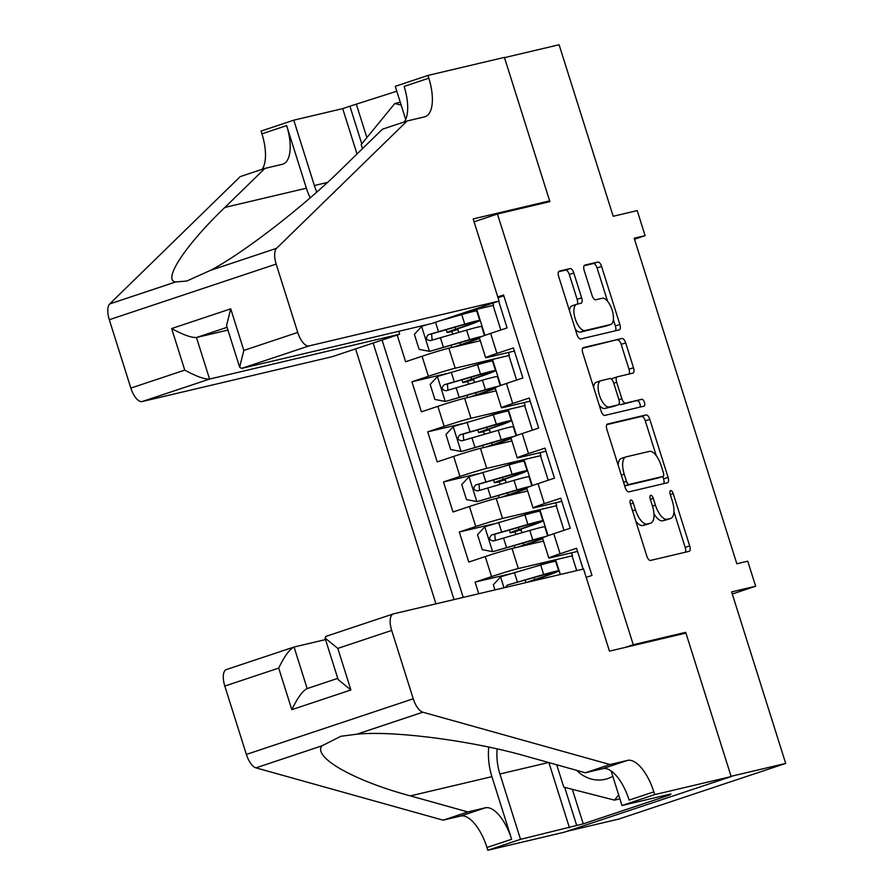 <?xml version="1.0" encoding="UTF-8"?>
<svg xmlns="http://www.w3.org/2000/svg" width="895" height="895" viewBox="0 0 895 895"><rect width="100%" height="100%" fill="white"/><g stroke="black" fill="none" stroke-linecap="round" stroke-linejoin="round"><path stroke-width="1.34" d="M630.751 500.014A3.614 1.533 71.6 0 0 630.695 500.025A3.614 1.533 71.6 0 0 630.337 503.807L646.805 556.041A5.157 2.193 71.6 0 0 650.497 560.449L689.105 551.331A5.157 2.193 71.6 0 0 689.184 551.309A5.157 2.193 71.6 0 0 689.698 545.916L673.23 493.682A3.614 1.533 71.6 0 0 670.646 490.594A3.614 1.533 71.6 0 0 670.579 490.617A3.614 1.533 71.6 0 0 670.221 494.387L672.358 501.155A16.502 7.026 71.6 0 1 670.713 518.429A16.502 7.026 71.6 0 1 670.456 518.496L667.234 519.257A16.502 7.026 71.6 0 1 655.42 505.149L653.283 498.392A3.614 1.533 71.6 0 0 650.699 495.304A3.614 1.533 71.6 0 0 650.643 495.315A3.614 1.533 71.6 0 0 650.285 499.097L652.41 505.854A16.502 7.026 71.6 0 1 650.766 523.139A16.502 7.026 71.6 0 1 650.508 523.206L647.298 523.967A16.502 7.026 71.6 0 1 635.472 509.859L633.347 503.102A3.614 1.533 71.6 0 0 630.751 500.014M573.807 272.997A5.157 2.193 71.6 0 0 570.115 268.589L559.285 271.151A5.157 2.193 71.6 0 0 559.207 271.174A5.157 2.193 71.6 0 0 558.693 276.566L576.984 334.573A5.157 2.193 71.6 0 0 580.676 338.992L619.273 329.875A5.157 2.193 71.6 0 0 619.351 329.852A5.157 2.193 71.6 0 0 619.866 324.449L601.574 266.441A5.157 2.193 71.6 0 0 597.882 262.034L584.804 265.121A5.157 2.193 71.6 0 0 584.726 265.144A5.157 2.193 71.6 0 0 584.211 270.547L592.043 295.372A5.157 2.193 71.6 0 0 595.734 299.78L602.223 298.248A13.794 5.873 71.6 0 1 612.023 309.793A13.794 5.873 71.6 0 1 610.726 324.493A13.794 5.873 71.6 0 1 610.513 324.549L585.095 330.546A13.794 5.873 71.6 0 1 575.295 319A13.794 5.873 71.6 0 1 576.593 304.311A13.794 5.873 71.6 0 1 576.805 304.244L581.045 303.248A5.157 2.193 71.6 0 0 581.124 303.226A5.157 2.193 71.6 0 0 581.638 297.822L573.807 272.997L569.298 274.508A5.157 2.193 71.6 0 0 565.606 270.1L558.558 271.756M633.257 644.713L685.693 632.329L731.081 776.312L785.698 763.424L731.618 591.897L755.649 586.225L747.75 561.176L736.831 563.76L634.186 238.227L645.116 235.653L637.218 210.605L613.187 216.277L559.106 44.75L504.489 57.638L549.888 201.632L497.452 214.006L633.257 644.713L624.967 647.477M607.492 424.029A5.157 2.193 71.6 0 0 607.414 424.051A5.157 2.193 71.6 0 0 606.899 429.455L625.191 487.462A5.157 2.193 71.6 0 0 628.883 491.87L667.48 482.763A5.157 2.193 71.6 0 0 667.558 482.741A5.157 2.193 71.6 0 0 668.073 477.337L649.781 419.33A5.157 2.193 71.6 0 0 646.089 414.922L607.336 424.085M601.082 411.018L582.79 353.01A5.157 2.193 71.6 0 1 583.305 347.618A5.157 2.193 71.6 0 1 583.383 347.584L621.991 338.478A5.157 2.193 71.6 0 1 625.683 342.886L633.503 367.711A5.157 2.193 71.6 0 1 633 373.114A5.157 2.193 71.6 0 1 632.91 373.137L617.259 376.829A5.157 2.193 71.6 0 0 617.181 376.851A5.157 2.193 71.6 0 0 616.666 382.254L621.857 398.722A5.157 2.193 71.6 0 0 625.549 403.13L641.849 399.282A3.614 1.533 71.6 0 1 644.411 402.303A3.614 1.533 71.6 0 1 644.076 406.151A3.614 1.533 71.6 0 1 644.02 406.162L604.774 415.425A5.157 2.193 71.6 0 1 601.082 411.018M785.698 763.424L618.825 819.059L567.05 831.276M397.19 335.032L405.614 361.748L422.071 356.255L428.392 376.292A21.021 0.727 -17.5 0 1 455.175 368.214L509.344 355.416L492.507 359.443L472.728 366.033M445.956 373.741L411.924 381.773L421.4 411.823L437.868 406.341L444.177 426.367A21.021 0.727 -17.5 0 1 470.96 418.289L525.141 405.502L508.304 409.518L488.525 416.119M461.742 423.827L427.72 431.86L437.196 461.909L453.653 456.416L459.974 476.453A21.021 0.727 -17.5 0 1 486.757 468.376L540.927 455.589L524.09 459.605L504.31 466.194M477.538 473.902L443.506 481.935L452.982 511.985L469.45 506.503L475.76 526.528A21.021 0.727 -17.5 0 1 502.542 518.451L556.724 505.664L539.886 509.68L520.107 516.281M493.324 523.989L459.303 532.022L468.779 562.071L485.235 556.578A21.021 0.727 -17.5 0 1 512.018 548.501L543.466 541.083M583.137 569.097L576.57 548.266L560.113 553.759A21.021 0.727 -17.5 0 0 548.803 558.021A21.021 0.727 -17.5 0 0 550.805 557.708L577.555 551.398M548.803 558.021L542.482 537.984A21.021 0.727 -17.5 0 1 553.792 533.722L570.26 528.24L560.785 498.191L544.317 503.672A21.021 0.727 -17.5 0 0 533.017 507.935A21.021 0.727 -17.5 0 0 535.02 507.633L561.769 501.312M533.017 507.935L526.696 487.898A21.021 0.727 162.5 0 1 538.007 483.647L554.464 478.154L544.988 448.104L528.531 453.597A21.021 0.727 -17.5 0 0 517.22 457.848A21.021 0.727 -17.5 0 0 519.223 457.546L545.972 451.237M517.22 457.848L510.911 437.823A21.021 0.727 162.5 0 1 522.21 433.56L538.678 428.078L529.202 398.029L512.734 403.511A21.021 0.727 -17.5 0 0 501.435 407.773A21.021 0.727 -17.5 0 0 503.437 407.471L530.187 401.15M501.435 407.773L495.114 387.736A21.021 0.727 162.5 0 1 506.425 383.485L522.881 377.992L513.406 347.942L496.949 353.435A21.021 0.727 -17.5 0 0 485.638 357.687A21.021 0.727 -17.5 0 0 487.641 357.385L514.39 351.064M508.416 352.485L509.344 355.416M422.071 356.255A21.021 0.727 162.5 0 1 448.854 348.177L480.302 340.749M524.213 402.56L525.141 405.502M437.868 406.341A21.021 0.727 162.5 0 1 464.639 398.264L496.087 390.835M539.998 452.646L540.927 455.589M453.653 456.416A21.021 0.727 162.5 0 1 480.436 448.339L511.884 440.922M555.795 502.721L556.724 505.664M469.45 506.503A21.021 0.727 162.5 0 1 496.222 498.425L527.67 490.997M474.093 221.792L497.452 214.006M355.572 348.905L435.954 603.845M373.159 343.042L454.045 599.572M497.777 296.916L503.549 294.992L591.975 575.451L586.203 577.376M509.121 574.075L475.088 582.108L491.556 576.615A21.021 0.727 -17.5 0 1 518.328 568.538L572.509 555.75L555.672 559.767L535.892 566.356M571.581 552.808L572.509 555.75M503.807 295.797L498.034 297.722M485.638 357.687L479.328 337.661A21.021 0.727 162.5 0 1 490.628 333.399L507.096 327.906L498.672 301.201M459.303 532.022L475.76 526.528M443.506 481.935L459.974 476.453M427.72 431.86L444.177 426.367M411.924 381.773L428.392 376.292M382.075 340.066L463.218 597.401M475.088 582.108L478.758 593.732M468.521 311.247L493.559 305.34L476.722 309.357L456.942 315.957M492.865 303.136L493.559 305.34M634.499 239.189L645.116 235.653M732.289 594.011L755.649 586.225M516.628 380.084L508.897 355.572M532.413 430.159L524.683 405.659M548.21 480.246L540.479 455.734M563.995 530.321L556.265 505.82M576.704 570.618L572.062 555.896M500.831 329.998L493.111 305.486M536.888 580.016L536.642 579.222M560.315 574.489L555.672 559.767M548.087 535.68L539.886 509.68M525.924 545.223L525.745 544.663M521.964 532.67L520.845 529.135M510.128 495.136L509.949 494.577M506.167 482.595L505.06 479.06M532.29 485.605L524.09 459.605M494.342 445.061L494.163 444.502M490.382 432.509L489.263 428.973M516.505 435.518L508.304 409.518M478.545 394.975L478.366 394.415M474.585 382.422L473.477 378.887M500.708 385.443L492.507 359.443M462.76 344.899L462.581 344.34M458.799 332.347L457.681 328.812M484.922 335.356L476.722 309.357M685.693 632.329L677.392 635.092M635.819 521.17A16.502 7.026 71.6 0 0 642.789 525.477L647.298 523.967M646.514 524.537A16.502 7.026 71.6 0 1 646.257 524.638A16.502 7.026 71.6 0 1 646 524.716L642.789 525.477M653.954 513.719A16.502 7.026 71.6 0 0 662.725 520.767L667.234 519.257M666.451 519.838A16.502 7.026 71.6 0 1 666.204 519.928A16.502 7.026 71.6 0 1 665.947 520.006L662.725 520.767M685.313 552.226A5.157 2.193 71.6 0 0 685.19 547.416L673.935 511.739M656.27 455.7L645.273 420.829A5.157 2.193 71.6 0 0 641.581 416.421L606.765 424.644M663.698 483.658A5.157 2.193 71.6 0 0 663.564 478.836L662.815 476.476M626.489 481.342A3.614 1.533 71.6 0 0 629.073 484.43L662.949 476.431A3.614 1.533 71.6 0 0 663.005 476.42A3.614 1.533 71.6 0 0 663.363 472.638L661.114 465.512A16.502 7.026 71.6 0 0 649.3 451.404L626.142 456.864A16.502 7.026 71.6 0 0 625.874 456.942A16.502 7.026 71.6 0 0 624.24 474.216L626.489 481.342L623.569 482.315M658.552 477.896A3.614 1.533 71.6 0 1 658.496 477.919A3.614 1.533 71.6 0 1 658.44 477.941L624.699 485.907M621.622 458.374A16.502 7.026 71.6 0 0 621.365 458.441A16.502 7.026 71.6 0 0 618.143 465.131M582.667 348.2L621.991 338.478M629.129 374.032A5.157 2.193 71.6 0 0 628.995 369.221L621.175 344.396A5.157 2.193 71.6 0 0 617.472 339.977M617.102 376.884L612.751 378.339A5.157 2.193 71.6 0 0 612.672 378.361A5.157 2.193 71.6 0 0 611.811 379.48M619.206 403.701A5.157 2.193 71.6 0 0 621.04 404.629L641.849 399.282M640.093 407.091A3.614 1.533 71.6 0 0 639.612 403.041A3.614 1.533 71.6 0 0 637.341 400.792M601.015 380.666A13.794 5.873 71.6 0 0 600.802 380.722A13.794 5.873 71.6 0 0 599.505 395.422A13.794 5.873 71.6 0 0 609.305 406.968L618.266 404.853A5.157 2.193 71.6 0 0 618.344 404.831A5.157 2.193 71.6 0 0 618.859 399.427L613.668 382.959A5.157 2.193 71.6 0 0 609.965 378.551L601.015 380.666M596.506 382.165A13.794 5.873 71.6 0 0 596.294 382.232A13.794 5.873 71.6 0 0 593.631 387.367M599.27 405.256A13.794 5.873 71.6 0 0 604.796 408.467L609.305 406.968M613.914 406.296A5.157 2.193 71.6 0 1 613.836 406.33A5.157 2.193 71.6 0 1 613.757 406.352L604.796 408.467M577.264 304.143A5.157 2.193 71.6 0 0 577.13 299.333L569.298 274.508M572.297 305.754A13.794 5.873 71.6 0 0 572.084 305.81A13.794 5.873 71.6 0 0 569.444 310.666M575.25 329.069A13.794 5.873 71.6 0 0 580.587 332.056L585.095 330.546M606.43 325.914A13.794 5.873 71.6 0 1 606.217 325.993A13.794 5.873 71.6 0 1 606.004 326.048L580.587 332.056M607.56 301.235L597.066 267.952A5.157 2.193 71.6 0 0 593.374 263.544L584.077 265.737M615.491 330.77A5.157 2.193 71.6 0 0 615.357 325.959L613.366 319.627M494.957 589.917L493.335 584.748L500.775 576.738L540.692 564.991A40.197 1.398 -17.5 0 1 555.706 561.411L558.704 570.92A40.197 1.398 162.5 0 0 543.69 574.5L507.42 585.062L505.306 587.467M558.704 570.92A40.197 1.398 162.5 0 1 537.626 578.886L532.525 580.81L535.646 580.15A3.155 1.342 -108.4 0 1 536.094 580.206M526.931 582.365A16.546 0.571 -17.5 0 1 534.695 579.591L534.058 577.566M507.42 585.062L539.73 575.955A33.361 1.163 -17.5 0 1 552.193 572.979A33.361 1.163 -17.5 0 1 534.695 579.591M576.749 770.371A34.155 30.877 -103.3 0 0 612.795 776.301M603.129 768.581A23.382 21.144 -103.3 0 0 603.823 768.481M618.68 794.961L614.451 800.108L563.76 787.13L556.712 764.777M619.899 798.832L614.451 800.108M362.453 148.682L361.166 144.598L394.818 103.507L401.173 105.14M400.255 102.22L394.818 103.507M325.523 639.589L294.052 647.018L307.153 688.568C302.644 690.761 297.532 697.787 291.815 709.668L278.703 668.095C284.431 656.214 289.544 649.188 294.052 647.018L226.379 669.561A15.763 6.712 -108.4 0 1 226.625 669.494M610.01 764.543L585.319 772.777L527.927 756.722C474.26 740.982 393.476 730.354 356.836 734.202L340.85 736.283L321.943 745.837C312.579 757.315 354.375 780.955 410.425 795.89L467.828 811.944L485.303 807.816A36.785 15.662 -108.4 0 1 511.649 839.264L486.958 847.498L487.82 850.25L564.286 832.205L731.17 776.569L685.928 633.078L609.461 651.135L583.562 568.996L393.509 613.858A15.763 6.712 71.6 0 0 393.252 613.936A15.763 6.712 71.6 0 0 391.686 630.438L413.244 698.794A15.763 6.712 71.6 0 0 422.832 712.207L610.01 764.543L627.484 760.414A36.785 15.662 -108.4 0 1 653.831 791.862L654.704 794.615L731.17 776.569M467.828 811.944L443.137 820.178L460.612 816.05A36.785 15.662 -108.4 0 1 486.958 847.498M653.831 791.862L629.14 800.096A36.785 15.662 -108.4 0 0 602.794 768.648L585.319 772.777M278.703 668.095L224.813 686.062L246.36 754.429L413.244 698.794M321.943 745.837L255.948 767.843L443.137 820.178M654.704 794.615L622.003 805.522L670.937 793.966L663.721 796.371L663.519 795.722M572.341 789.334L583.227 823.847L670.277 794.827L663.721 796.371M583.227 823.847L520.521 839.353L487.82 850.25M497.128 748.97A59.115 53.443 -103.3 0 0 499.913 773.996L520.521 839.353M622.003 805.522L611.106 770.942M488.737 747.124A68.434 61.878 -103.3 0 0 491.914 776.659L511.649 839.264M255.948 767.843A15.763 6.712 -108.4 0 1 246.36 754.429M224.813 686.062A15.763 6.712 -108.4 0 1 226.379 669.561M569.455 827.797L548.892 762.585M564.689 787.376L576.671 825.391M391.686 630.438L337.795 648.405L325.03 638.001L326.082 636.345M337.795 648.405L350.896 689.967L338.131 679.573L325.03 638.001M337.751 678.376L307.164 688.579M499.086 301.056L309.021 345.917L241.594 368.404L431.658 323.542L499.086 301.056L473.186 218.928L549.653 200.872L504.411 57.392L427.944 75.437L395.254 86.345L405.692 119.471M398.722 331.318L399.629 334.215L332.202 356.691L142.148 401.553A15.763 6.712 -108.4 0 1 130.849 388.083L109.302 319.716A15.763 6.712 -108.4 0 1 109.682 303.953L240.218 176.617L264.92 168.394L224.891 207.427C185.433 245.152 162.196 280.336 175.677 281.959L186.753 281.041L210.571 270.324C243.082 253.374 305.329 205.179 342.382 168.26L382.411 129.216L407.102 120.982L424.577 116.865A36.785 15.662 71.6 0 0 425.159 116.697A36.785 15.662 71.6 0 0 428.817 78.189L427.944 75.437M224.891 207.427L306.37 188.196L286.635 125.591A36.785 15.662 71.6 0 1 282.965 164.098A36.785 15.662 71.6 0 1 282.395 164.266L264.92 168.394M130.849 388.083L184.75 370.116L171.65 328.543L230.731 308.842L243.832 350.415L297.733 332.448L276.175 264.081L109.302 319.716M210.571 270.324L276.566 248.318L407.102 120.982M357.004 153.996L342.707 108.619L349.923 106.214L361.781 143.849M396.787 91.223L349.923 106.214M262.145 169.312A36.785 15.662 71.6 0 0 261.933 133.825L261.072 131.073L293.773 120.176L314.369 185.533A59.115 53.443 -103.3 0 0 316.808 192.011M342.707 108.619L293.773 120.176M541.352 203.646L549.653 200.872M399.629 334.215L209.575 379.077L142.148 401.553M306.37 188.196A68.434 61.878 -103.3 0 0 310.162 197.84M276.566 248.318A15.763 6.712 71.6 0 0 276.175 264.081M297.733 332.448A15.763 6.712 71.6 0 0 309.021 345.917M404.327 121.91A36.785 15.662 71.6 0 0 404.126 86.423L428.817 78.189M356.478 104.67L366.872 137.64M227.934 330.076L196.464 337.505L209.575 379.077C204.463 379.346 196.184 376.347 184.75 370.116M171.65 328.543C183.083 334.786 191.351 337.773 196.464 337.505L227.061 327.313M230.731 308.842L226.536 325.635L239.636 367.196L241.594 368.404M243.832 350.415L239.636 367.196M517.578 530.31L521.841 528.8A40.197 1.398 162.5 0 0 542.918 520.845L539.92 511.325A40.197 1.398 -17.5 0 0 524.906 514.905L484.978 526.652L477.538 534.673L482.271 549.687L492.876 551.689L532.793 539.953A40.197 1.398 -17.5 0 1 545.57 536.597M492.876 551.689L528.833 541.397A33.361 1.163 -17.5 0 1 541.296 538.421A33.361 1.163 -17.5 0 1 523.799 545.033A16.546 0.571 162.5 0 0 517.668 547.169M542.717 538.712A40.197 1.398 -17.5 0 1 526.73 544.328L521.64 546.23M517.668 530.59L519.85 530.075A3.155 1.342 -108.4 0 1 521.617 531.574M516.113 534.337A3.155 1.342 71.6 0 0 513.987 532.022L511.806 532.547A16.546 0.571 -17.5 0 1 510.228 532.782A16.546 0.571 -17.5 0 1 518.899 529.504L518.272 527.491M542.918 520.845A40.197 1.398 162.5 0 0 527.905 524.425L491.635 534.975C488.435 538.219 489.062 540.222 493.525 540.983L529.795 530.433A40.197 1.398 -17.5 0 1 544.809 526.853L547.65 535.836M495.293 540.423L494.778 534.237L523.944 525.868A33.361 1.163 -17.5 0 1 536.407 522.893A33.361 1.163 -17.5 0 1 518.899 529.504M501.782 480.235L506.044 478.724A40.197 1.398 162.5 0 0 527.121 470.759L524.123 461.249A40.197 1.398 -17.5 0 0 509.11 464.829L469.193 476.565L461.753 484.587L466.485 499.611L477.091 501.614L517.008 489.867A40.197 1.398 -17.5 0 1 529.784 486.511M477.091 501.614L513.048 491.31A33.361 1.163 -17.5 0 1 525.51 488.334A33.361 1.163 -17.5 0 1 508.013 494.946A16.546 0.571 162.5 0 0 501.871 497.094M526.931 488.636A40.197 1.398 -17.5 0 1 510.944 494.253L505.854 496.154M501.871 480.503L504.064 479.988A3.155 1.342 -108.4 0 1 505.82 481.488M500.327 484.262A3.155 1.342 71.6 0 0 498.202 481.946L496.009 482.461A16.546 0.571 -17.5 0 1 494.432 482.696A16.546 0.571 -17.5 0 1 503.113 479.418L502.475 477.404M527.121 470.759A40.197 1.398 162.5 0 0 512.108 474.339L475.838 484.9C472.638 488.133 473.276 490.136 477.74 490.907L514.01 480.346A40.197 1.398 -17.5 0 1 529.023 476.767L531.854 485.761M479.496 490.348L478.982 484.15L508.147 475.782A33.361 1.163 -17.5 0 1 520.61 472.817A33.361 1.163 -17.5 0 1 503.113 479.418M485.996 430.148L490.259 428.638A40.197 1.398 162.5 0 0 511.336 420.684L508.338 411.163A40.197 1.398 -17.5 0 0 493.324 414.743L453.396 426.49L445.956 434.5L450.7 449.525L461.294 451.527L501.211 439.781A40.197 1.398 -17.5 0 1 513.998 436.436M461.294 451.527L497.251 441.235A33.361 1.163 -17.5 0 1 509.714 438.259A33.361 1.163 -17.5 0 1 492.216 444.871A16.546 0.571 162.5 0 0 486.086 447.008M511.134 438.55A40.197 1.398 -17.5 0 1 495.148 444.166L490.057 446.068M486.086 430.428L488.278 429.902A3.155 1.342 -108.4 0 1 490.035 431.412M484.542 434.176A3.155 1.342 71.6 0 0 482.405 431.86L480.223 432.375A16.546 0.571 -17.5 0 1 478.646 432.621A16.546 0.571 -17.5 0 1 487.327 429.343L486.69 427.329M511.336 420.684A40.197 1.398 162.5 0 0 496.322 424.264L460.052 434.813C456.853 438.058 457.479 440.06 461.943 440.821L498.213 430.271A40.197 1.398 -17.5 0 1 513.227 426.691L516.068 435.675M463.711 440.262L463.196 434.075L492.362 425.707A33.361 1.163 -17.5 0 1 504.825 422.731A33.361 1.163 -17.5 0 1 487.327 429.343M470.211 380.073L474.462 378.563A40.197 1.398 162.5 0 0 495.539 370.597L492.541 361.077A40.197 1.398 -17.5 0 0 477.527 364.668L437.61 376.403L430.171 384.425L434.903 399.45L445.509 401.452L485.426 389.705A40.197 1.398 -17.5 0 1 498.202 386.349M445.509 401.452L481.465 391.149A33.361 1.163 -17.5 0 1 493.928 388.173A33.361 1.163 -17.5 0 1 476.431 394.784A16.546 0.571 162.5 0 0 470.289 396.921M495.349 388.475A40.197 1.398 -17.5 0 1 479.362 394.08L474.272 395.982M470.289 380.341L472.482 379.827A3.155 1.342 -108.4 0 1 474.238 381.326M468.745 384.1A3.155 1.342 71.6 0 0 466.619 381.785L464.427 382.299A16.546 0.571 -17.5 0 1 462.849 382.534A16.546 0.571 -17.5 0 1 471.531 379.256L470.893 377.242M495.539 370.597A40.197 1.398 162.5 0 0 480.525 374.177L444.267 384.727C441.056 387.971 441.694 389.974 446.157 390.746L482.427 380.185A40.197 1.398 -17.5 0 1 497.441 376.605L500.271 385.588M447.914 390.186L447.399 383.989L476.565 375.62A33.361 1.163 -17.5 0 1 489.028 372.656A33.361 1.163 -17.5 0 1 471.531 379.256M427.116 324.617L421.813 326.328L414.374 334.338L419.117 349.363L429.712 351.366L469.64 339.619A40.197 1.398 -17.5 0 1 482.416 336.263M429.712 351.366L465.668 341.062A33.361 1.163 -17.5 0 1 478.131 338.097A33.361 1.163 -17.5 0 1 460.634 344.698A16.546 0.571 162.5 0 0 454.503 346.846M479.552 338.388A40.197 1.398 -17.5 0 1 463.565 344.004L458.475 345.906M439.3 320.992L461.742 314.581A40.197 1.398 -17.5 0 1 476.755 311.001L479.754 320.511A40.197 1.398 162.5 0 0 464.74 324.102L428.47 334.652C425.27 337.896 425.897 339.899 430.361 340.659L466.631 330.11A40.197 1.398 -17.5 0 1 481.644 326.53L484.486 335.513M479.754 320.511A40.197 1.398 162.5 0 1 458.676 328.476L453.575 330.4L456.696 329.74A3.155 1.342 -108.4 0 1 458.453 331.239M452.959 334.014A3.155 1.342 71.6 0 0 450.823 331.698L448.641 332.213A16.546 0.571 -17.5 0 1 447.064 332.459A16.546 0.571 -17.5 0 1 455.745 329.181L455.107 327.167M432.128 340.1L431.614 333.902L460.78 325.545A33.361 1.163 -17.5 0 1 473.242 322.569A33.361 1.163 -17.5 0 1 455.745 329.181M448.854 348.177L455.175 368.214M464.639 398.264L470.96 418.289M480.436 448.339L486.757 468.376M496.222 498.425L502.542 518.451M512.018 548.501L518.328 568.538M553.792 533.722L560.113 553.759M490.628 333.399L496.949 353.435M506.425 383.485L512.734 403.511M522.21 433.56L528.531 453.597M538.007 483.647L544.317 503.672M485.235 556.578L491.556 576.615M632.552 510.832L635.472 509.859M646 524.716L650.508 523.206M650.363 499.365L653.283 498.392M652.5 506.122L655.42 505.149M665.947 520.006L670.456 518.496M670.31 494.655L673.23 493.682M685.19 547.416L689.698 545.916M630.427 504.075L633.347 503.102M641.581 416.421L646.089 414.922M645.273 420.829L649.781 419.33M663.564 478.836L668.073 477.337M624.688 485.895L629.073 484.43M658.44 477.941L662.949 476.431M621.32 475.189L624.24 474.216M621.175 344.396L625.683 342.886M628.995 369.221L633.503 367.711M613.746 383.228L616.666 382.254M618.937 399.696L621.857 398.722M621.04 404.629L625.549 403.13M613.757 406.352L618.266 404.853M577.13 299.333L581.638 297.822M606.004 326.048L610.513 324.549M593.374 263.544L597.882 262.034M597.066 267.952L601.574 266.441M615.357 325.959L619.866 324.449M565.606 270.1L570.115 268.589M500.585 576.939L504.008 587.78M540.692 564.991L543.69 574.5M514.412 572.498L517.411 582.007M535.646 580.15L534.035 580.687M485.303 807.816L460.612 816.05M602.794 768.648L627.484 760.414M350.896 689.967L291.815 709.668M422.832 712.207L356.836 734.202M410.425 795.89L491.914 776.659M548.59 762.506L499.913 773.996M109.682 303.953L175.677 281.959M286.635 125.591L261.933 133.825M327.38 182.457L314.369 185.533M484.799 526.853L492.608 551.644M523.799 545.033L523.161 543.019M529.795 530.433L532.793 539.953M524.906 514.905L527.905 524.425M503.516 537.94L506.514 547.46M498.627 522.411L501.625 531.932M494.778 534.237L491.635 534.975M519.85 530.075L513.987 532.022M469.002 476.767L476.822 501.558M508.013 494.946L507.375 492.932M514.01 480.346L517.008 489.867M509.11 464.829L512.108 474.339M487.73 487.853L490.728 497.374M482.83 472.336L485.828 481.846M478.982 484.15L475.838 484.9M504.064 479.988L498.202 481.946M453.217 426.691L461.026 451.483M492.216 444.871L491.579 442.846M498.213 430.271L501.211 439.781M493.324 414.743L496.322 424.264M471.933 437.778L474.932 447.287M467.045 422.25L470.043 431.77M463.196 434.075L460.052 434.813M488.278 429.902L482.405 431.86M437.42 376.605L445.24 401.396M476.431 394.784L475.793 392.771M482.427 380.185L485.426 389.705M477.527 364.668L480.525 374.177M456.148 387.692L459.146 397.212M451.248 372.163L454.246 381.684M447.399 383.989L444.267 384.727M472.482 379.827L466.619 381.785M421.634 326.53L429.443 351.31M460.634 344.698L459.996 342.684M466.631 330.11L469.64 339.619M461.742 314.581L464.74 324.102M440.351 337.616L443.361 347.126M435.507 322.256L438.46 331.597M431.614 333.902L428.47 334.652M456.696 329.74L450.823 331.698M646.257 524.638L650.766 523.139M666.204 519.928L670.713 518.429M658.496 477.919L663.005 476.42M621.365 458.441L625.874 456.942M612.672 378.361L617.181 376.851M596.294 382.232L600.802 380.722M613.836 406.33L618.344 404.831M572.084 305.81L576.593 304.311M606.217 325.993L610.726 324.493M525.152 580.117L525.936 582.6M393.252 613.936L325.836 636.412M514.256 545.558L514.961 547.807M509.356 530.03L510.228 532.782M498.459 495.483L499.175 497.732M493.57 479.955L494.432 482.696M482.673 445.397L483.378 447.645M477.773 429.868L478.646 432.621M466.877 395.31L467.593 397.559M461.988 379.793L462.849 382.534M451.091 345.235L451.796 347.484M446.191 329.707L447.064 332.459"/></g></svg>
